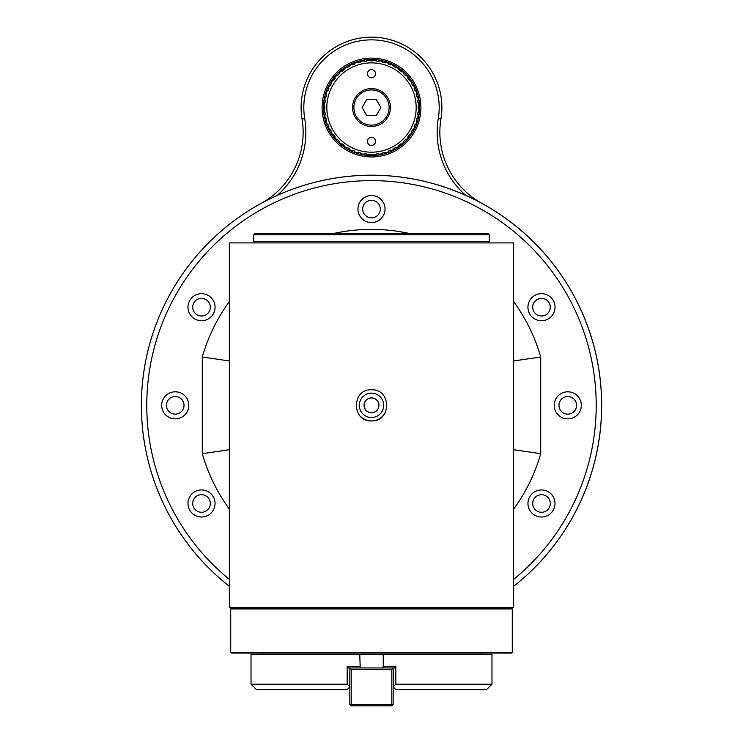 <?xml version="1.0" encoding="UTF-8"?>
<svg xmlns="http://www.w3.org/2000/svg" width="743" height="743" viewBox="0 0 743 743"><rect width="100%" height="100%" fill="white"/><g stroke="black" fill="none" stroke-linecap="round" stroke-linejoin="round"><path stroke-width="1.11" d="M231.259 653.06L511.741 653.06L512.28 652.512L230.72 652.512L231.259 653.06M512.28 608.926L511.741 608.387L231.259 608.387L230.72 608.926L512.28 608.926L512.28 652.512M378.271 608.387L378.271 607.579M513.636 607.579L229.364 607.579L229.364 242.905L513.636 242.905L513.636 607.579L513.636 242.905M454.772 241.549L253.734 241.549L253.734 234.779L489.265 234.779L489.265 241.549L454.772 241.549M253.734 234.779L255.09 233.432L487.91 233.432L489.265 234.779M371.5 397.895L368.649 398.462L366.234 400.078L364.618 402.492L364.051 405.344L364.618 408.195L366.234 410.61L368.649 412.216L371.5 412.783L374.351 412.216L376.766 410.61L378.382 408.195L378.949 405.344L378.382 402.492L376.766 400.078L374.351 398.462L371.5 397.895A7.449 7.449 0 0 1 377.946 409.068A7.449 7.449 0 0 1 365.054 409.068A7.449 7.449 0 0 1 371.5 397.895M371.5 420.909C351.42 421.866 351.42 388.821 371.5 389.778C391.58 388.821 391.58 421.866 371.5 420.909M385.877 411.297A15.566 15.566 0 0 1 360.494 416.349M371.5 393.158A12.185 12.185 0 0 1 382.051 411.436A12.185 12.185 0 0 1 360.949 411.436A12.185 12.185 0 0 1 371.5 393.158M513.636 301.584A175.97 175.97 0 0 1 540.709 357.002L513.636 360.959M229.364 360.959L202.291 357.011A175.97 175.97 0 0 1 229.364 301.584M527.948 503.485A13.532 13.532 0 0 0 548.25 515.205A13.532 13.532 0 0 0 548.25 491.755A13.532 13.532 0 0 0 527.948 503.485M556.052 412.105A13.532 13.532 0 0 0 579.503 412.105A13.532 13.532 0 0 0 567.782 391.802A13.532 13.532 0 0 0 556.052 412.105M534.709 318.923A13.532 13.532 0 0 0 555.021 307.203A13.532 13.532 0 0 0 534.709 295.482A13.532 13.532 0 0 0 534.709 318.923M378.271 220.782A13.532 13.532 0 0 0 378.271 197.341A13.532 13.532 0 0 0 357.968 209.062A13.532 13.532 0 0 0 378.271 220.782M215.052 307.203A13.532 13.532 0 0 0 194.75 295.482A13.532 13.532 0 0 0 194.75 318.923A13.532 13.532 0 0 0 215.052 307.203M186.948 398.573A13.532 13.532 0 0 0 163.497 398.573A13.532 13.532 0 0 0 175.218 418.876A13.532 13.532 0 0 0 186.948 398.573M208.291 491.755A13.532 13.532 0 0 0 187.979 503.485A13.532 13.532 0 0 0 208.291 515.205A13.532 13.532 0 0 0 208.291 491.755M141.384 405.344A230.116 230.116 0 0 1 472.121 198.381A230.116 230.116 0 0 1 513.636 586.32A230.116 230.116 0 0 0 270.879 198.381A230.116 230.116 0 0 0 229.364 586.32A230.116 230.116 0 0 1 141.384 406.746A230.116 230.116 0 0 1 141.384 405.344M481.297 607.579A230.116 230.116 0 0 1 479.792 608.387A230.116 230.116 0 0 0 481.297 607.579M263.208 608.387A230.116 230.116 0 0 1 261.703 607.579A230.116 230.116 0 0 0 263.208 608.387M371.5 175.218C367.163 175.255 358.432 175.413 371.5 175.218C375.837 175.255 384.568 175.413 371.5 175.218L371.472 175.218M366.457 175.274L369.41 175.227M376.543 175.274L378.577 175.329M532.685 503.485A8.795 8.795 0 0 0 545.882 511.1A8.795 8.795 0 0 0 545.882 495.86A8.795 8.795 0 0 0 532.685 503.485M560.157 409.737A8.795 8.795 0 0 0 575.398 409.737A8.795 8.795 0 0 0 567.782 396.539A8.795 8.795 0 0 0 560.157 409.737M537.087 314.818A8.795 8.795 0 0 0 550.284 307.203A8.795 8.795 0 0 0 537.087 299.578A8.795 8.795 0 0 0 537.087 314.818M375.902 216.687A8.795 8.795 0 0 0 375.902 201.446A8.795 8.795 0 0 0 362.705 209.062A8.795 8.795 0 0 0 375.902 216.687M210.315 307.203A8.795 8.795 0 0 0 197.118 299.578A8.795 8.795 0 0 0 197.118 314.818A8.795 8.795 0 0 0 210.315 307.203M182.843 400.941A8.795 8.795 0 0 0 167.602 400.941A8.795 8.795 0 0 0 175.218 414.139A8.795 8.795 0 0 0 182.843 400.941M205.913 495.86A8.795 8.795 0 0 0 192.716 503.485A8.795 8.795 0 0 0 205.913 511.1A8.795 8.795 0 0 0 205.913 495.86M229.364 449.719L202.291 453.676A175.97 175.97 0 0 0 229.364 509.094M513.636 449.719L540.709 453.676L540.709 357.002M391.802 669.304L351.198 669.304L351.198 704.494L391.802 704.494L391.802 669.304L392.48 668.626L391.802 667.948M351.198 669.304L350.52 668.626L351.198 667.948M382.784 667.948L360.216 667.948L359.77 654.416L491.977 654.416L491.977 684.192L395.805 684.192L395.805 666.592L383.23 666.592L382.784 667.948L394.449 667.948A598.57 463.994 -90 0 0 395.805 666.592M349.526 687.21L349.842 686.82L347.195 684.192L347.195 666.592A598.57 463.994 -90 0 0 348.551 667.948L360.216 667.948M383.23 666.592L383.23 654.416M393.474 687.21L393.158 667.948L393.158 669.304L392.48 668.626M324.802 689.606L256.437 689.606L347.139 689.606L349.842 686.904L349.842 667.948L349.842 686.82M347.139 689.606L349.842 686.904L349.842 704.494L351.198 705.85L391.802 705.85L393.158 704.494L393.158 686.904L395.861 689.606L393.158 686.904L393.158 669.304M347.195 684.192L251.023 684.192L251.023 654.416L359.77 654.416M347.195 666.592L359.77 666.592M350.52 705.172L351.198 704.494M349.842 669.304L350.52 668.626M392.48 705.172L391.802 704.494M395.861 689.606L486.563 689.606L395.861 689.606M393.158 686.82L395.805 684.192M416.256 94.147L416.962 96.757L417.594 96.59A47.376 47.376 0 0 1 418.272 100.017L417.622 100.101L417.975 102.785L418.634 102.701A47.376 47.376 0 0 1 418.857 106.184L418.198 106.184L418.198 108.896L418.857 108.896A47.376 47.376 0 0 1 418.634 112.379L417.975 112.295L417.622 114.979L418.272 115.063A47.376 47.376 0 0 1 417.594 118.49L416.962 118.323L416.256 120.933L416.897 121.1A47.376 47.376 0 0 1 415.774 124.415L415.161 124.165L414.13 126.663L414.733 126.914A47.376 47.376 0 0 1 413.192 130.044L412.625 129.719L411.269 132.059L411.836 132.393A47.376 47.376 0 0 1 409.895 135.291L409.374 134.892L407.731 137.046L408.251 137.446A47.376 47.376 0 0 1 405.947 140.074L405.483 139.6L403.57 141.523L404.034 141.987A47.376 47.376 0 0 1 401.406 144.291L401.006 143.761L398.852 145.414L399.26 145.934A47.376 47.376 0 0 1 396.353 147.876L396.019 147.309L393.679 148.656L394.004 149.232A47.376 47.376 0 0 1 390.874 150.773L390.623 150.17L388.125 151.201L388.375 151.813A47.376 47.376 0 0 1 385.069 152.937L384.893 152.296L382.283 153.002L382.45 153.634A47.376 47.376 0 0 1 379.023 154.312L378.939 153.662L376.255 154.015L376.339 154.665A47.376 47.376 0 0 1 372.856 154.897L372.856 154.238L370.144 154.238L370.144 154.897A47.376 47.376 0 0 1 366.661 154.665L366.745 154.015L364.061 153.662L363.977 154.312A47.376 47.376 0 0 1 360.55 153.634L360.717 153.002L358.107 152.296L357.931 152.937A47.376 47.376 0 0 1 354.625 151.813L354.875 151.201L352.377 150.17L352.126 150.773A47.376 47.376 0 0 1 348.996 149.232L349.321 148.656L346.981 147.309L346.647 147.876A47.376 47.376 0 0 1 343.74 145.934L344.148 145.414L341.994 143.761L341.594 144.291A47.376 47.376 0 0 1 338.966 141.987L339.43 141.523L337.517 139.6L337.053 140.074A47.376 47.376 0 0 1 334.749 137.446L335.269 137.046L333.626 134.892L333.105 135.291A47.376 47.376 0 0 1 331.164 132.393L331.731 132.059L330.375 129.719L329.808 130.044A47.376 47.376 0 0 1 328.267 126.914L328.87 126.663L327.839 124.165L327.226 124.415A47.376 47.376 0 0 1 326.103 121.1L326.744 120.933L326.038 118.323L325.406 118.49A47.376 47.376 0 0 1 324.728 115.063L325.378 114.979L325.025 112.295L324.366 112.379A47.376 47.376 0 0 1 324.143 108.896L324.802 108.896L324.802 106.184L324.143 106.184A47.376 47.376 0 0 1 324.366 102.701L325.025 102.785L325.378 100.101L324.728 100.017A47.376 47.376 0 0 1 325.406 96.59L326.038 96.757L326.744 94.147L326.103 93.971A47.376 47.376 0 0 1 327.226 90.665L327.839 90.915L328.87 88.417L328.267 88.166A47.376 47.376 0 0 1 329.808 85.036L330.375 85.361L331.731 83.021L331.164 82.687A47.376 47.376 0 0 1 333.105 79.78L333.626 80.188L335.269 78.034L334.749 77.634A47.376 47.376 0 0 1 337.053 75.006L337.517 75.47L339.43 73.557L338.966 73.093A47.376 47.376 0 0 1 341.594 70.789L341.994 71.309L344.148 69.666L343.74 69.145A47.376 47.376 0 0 1 346.647 67.204L346.981 67.771L349.321 66.415L348.996 65.848A47.376 47.376 0 0 1 352.126 64.307L352.377 64.91L354.875 63.879L354.625 63.266A47.376 47.376 0 0 1 357.931 62.143L358.107 62.783L360.717 62.078L360.55 61.446A47.376 47.376 0 0 1 363.977 60.759L364.061 61.418L366.745 61.065L366.661 60.406A47.376 47.376 0 0 1 370.144 60.183L370.144 60.842L372.856 60.842L372.856 60.183A47.376 47.376 0 0 1 376.339 60.406L376.255 61.065L378.939 61.418L379.023 60.759A47.376 47.376 0 0 1 382.45 61.446L382.283 62.078L384.893 62.783L385.069 62.143A47.376 47.376 0 0 1 388.375 63.266L388.125 63.879L390.623 64.91L390.874 64.307A47.376 47.376 0 0 1 394.004 65.848L393.679 66.415L396.019 67.771L396.353 67.204A47.376 47.376 0 0 1 399.26 69.145L398.852 69.666L401.006 71.309L401.406 70.789A47.376 47.376 0 0 1 404.034 73.093L403.57 73.557L405.483 75.47L405.947 75.006A47.376 47.376 0 0 1 408.251 77.634L407.731 78.034L409.374 80.188L409.895 79.78A47.376 47.376 0 0 1 411.836 82.687L411.269 83.021L412.625 85.361L413.192 85.036A47.376 47.376 0 0 1 414.733 88.166L414.13 88.417L415.161 90.915L415.774 90.665A47.376 47.376 0 0 1 416.897 93.971L416.256 94.147M371.5 62.867A44.673 44.673 0 0 1 410.182 129.876A44.673 44.673 0 0 1 332.818 129.876A44.673 44.673 0 0 1 371.5 62.867M371.5 59.486A48.054 48.054 0 0 1 413.117 131.567A48.054 48.054 0 0 1 329.883 131.567A48.054 48.054 0 0 1 371.5 59.486M371.5 58.13A49.41 49.41 0 0 1 414.288 132.245A49.41 49.41 0 0 1 328.712 132.245A49.41 49.41 0 0 1 371.5 58.13M465.777 195.418A83.931 83.931 0 0 1 438.277 118.583A67.678 67.678 0 0 0 371.5 39.862A67.678 67.678 0 0 0 304.723 118.583A83.931 83.931 0 0 1 277.223 195.418M482.058 203.517A81.219 81.219 0 0 1 440.943 119.029A70.39 70.39 0 0 0 371.5 37.15A70.39 70.39 0 0 0 302.057 119.029A81.219 81.219 0 0 1 260.942 203.517M375.559 73.696A4.059 4.059 0 0 0 369.466 70.186A4.059 4.059 0 0 0 369.466 77.216A4.059 4.059 0 0 0 375.559 73.696M375.559 141.384A4.059 4.059 0 0 1 369.466 144.894A4.059 4.059 0 0 1 369.466 137.864A4.059 4.059 0 0 1 375.559 141.384M371.5 88.584A18.946 18.946 0 0 0 352.553 107.54A18.946 18.946 0 0 0 371.5 126.486A18.946 18.946 0 0 0 390.446 107.54A18.946 18.946 0 0 0 371.5 88.584M371.5 89.94A17.6 17.6 0 0 0 356.259 116.335A17.6 17.6 0 0 0 386.741 116.335A17.6 17.6 0 0 0 371.5 89.94M376.19 99.413L366.81 99.413L362.12 107.54L366.81 115.657L376.19 115.657L380.88 107.54L376.19 99.413M333.913 233.432A175.97 175.97 0 0 1 409.087 233.432M229.364 579.382A224.702 224.702 0 0 1 467.198 202.031A224.702 224.702 0 0 1 513.636 579.382M469.446 607.579A224.702 224.702 0 0 1 467.756 608.387M275.244 608.387A224.702 224.702 0 0 1 273.554 607.579M540.709 453.676A175.97 175.97 0 0 1 513.636 509.094M202.291 357.011L202.291 453.676M438.277 118.583L440.943 119.029M304.723 118.583L302.057 119.029M230.72 608.926L230.72 652.512M364.729 607.579L364.729 608.387M487.91 242.905L489.265 241.549M255.09 242.905L253.734 241.549M256.437 689.606L251.023 684.192M262.26 653.06L262.26 654.416M480.74 653.06L480.74 654.416M439.178 608.387L439.178 607.579M303.822 608.387L303.822 607.579M486.563 689.606L491.977 684.192"/></g></svg>
